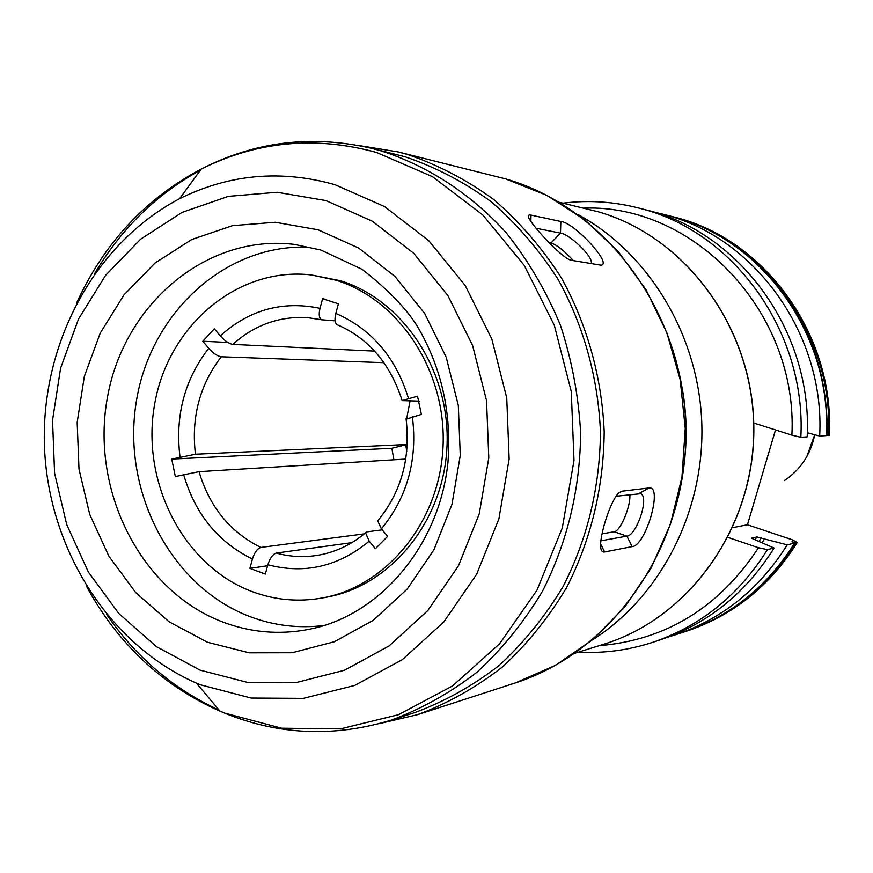 <?xml version="1.0" encoding="UTF-8"?>
<svg xmlns="http://www.w3.org/2000/svg" width="873" height="873" viewBox="0 0 873 873"><rect width="100%" height="100%" fill="white"/><g stroke="black" fill="none" stroke-linecap="round" stroke-linejoin="round"><path stroke-width="1.31" d="M335.112 320.849L321.635 319.758C319.125 318.307 318.58 314.487 319.998 308.322L322.584 298.719L323.992 298.861M384 362.688L221.262 356.773C217.421 356.151 213.23 353.325 208.702 348.294L202.82 341.223L214.354 328.772L220.269 335.854C224.808 340.885 228.988 343.733 232.807 344.399L374.637 351.11M405.781 459.078L199.044 471.66L175.331 476.538L171.741 459.089L195.443 454.233L407.156 444.488L391.879 448.275L393.865 459.798M351.917 542.635L276.261 553.089C272.791 554.202 269.986 558.098 267.858 564.766L265.327 574.118L249.918 568.388L252.428 559.058C254.556 552.402 257.371 548.528 260.874 547.436L364.368 533.85M378.718 519.631L377.649 520.875L381.414 528.842L387.667 536.338L375.412 548.702L369.181 541.205L365.591 532.836L367.02 531.832L382.254 529.856M322.584 298.719L338.418 303.793L335.821 313.418C334.49 318.961 334.828 322.672 336.814 324.56L337.818 324.974M419.313 401.122L402.158 400.598L417.501 396.189L421.386 414.391L406.131 419.182M410.048 401.144L406.72 418.374M406.436 421.495L407.156 444.488M405.759 444.826L406.774 451.428M797.322 542.384C770.161 585.674 733.495 615.192 687.313 630.928C733.364 615.269 769.986 585.772 797.169 542.449L792.248 539.787L747.441 524.782L775.508 429.92M747.441 524.782L732.785 527.641M762.107 542.679L764.541 538.979L756.946 536.95L751.5 538.205L774.089 548.026L767.443 549.63L758.484 547.731L728.06 537.441M797.169 542.449L796.209 542.679C768.971 586.078 732.305 615.618 686.189 631.299L685.25 631.605M668.085 637.094L684.323 631.91C730.548 616.185 767.312 586.569 794.605 543.061L791.964 541.817L796.209 542.679M794.605 543.061L787.228 544.85L764.541 538.979M800.847 437.275C806.51 331.063 732.491 229.926 637.683 207.774L645.551 209.782C739.496 231.727 812.785 331.795 807.176 436.871L800.847 437.275L791.898 435.136L753.759 423.001M826.458 435.562L819.682 436.064L807.307 432.735M829.143 435.452C834.577 334.348 763.831 238.023 672.941 216.744C764.17 238.165 834.675 334.479 829.328 435.3L826.524 435.016M675.735 634.736C722.462 618.848 759.619 588.893 787.228 544.85M819.682 436.064C825.192 333.246 753.344 235.306 661.134 213.743L653.342 211.932M767.443 549.63C739.027 595.091 700.801 625.985 652.753 642.321L660.468 639.778C708.068 623.595 745.946 593.007 774.089 548.026M577.97 214.485C648.977 253.105 698.695 335.297 701.794 423.089C704.784 510.88 660.883 596.314 592.723 639.767M682.479 389.544C686.374 412.22 687.16 434.994 684.847 457.889M324.025 625.494C298.566 628.615 273.816 625.635 249.776 616.545C170.824 586.58 121.631 491.368 136.253 402.017C150.134 312.534 226.554 242.345 310.908 247.343M322.552 597.929L326.928 597.121C391.191 585.565 443.877 520.886 447.009 446.267C450.544 371.691 403.741 300.323 340.503 280.746L311.345 274.94C237.958 266.341 168.554 325.236 154.783 403.402C140.291 481.416 183.024 565.769 252.122 591.599C275.028 600.133 298.511 602.239 322.552 597.929C387.023 586.34 439.905 521.399 443.048 446.474C446.594 371.571 399.616 299.897 336.16 280.255L311.345 274.94M171.741 459.089L391.879 448.275M202.82 341.223L227.82 342.445M249.918 568.388L267.585 565.759M379.144 723.684L417.643 714.638L514.983 683.057L555.446 665.39L592.494 639.811L624.784 607.03L651.094 568.105L670.409 524.313L681.955 477.193L685.261 428.425L680.198 379.777L666.95 333.006L646.053 289.792L618.324 251.631L584.823 219.821L546.814 195.345L505.663 178.91L398.132 151.924L359.054 145.562M531.035 215.096L560.848 221.491C573.561 222.048 612.911 263.984 601.039 265.196L571.499 260.296C563.325 259.434 535.084 228.999 529.409 219.145C527.598 215.849 528.143 214.507 531.035 215.096L530.849 221.447M622.154 491.183L649.152 487.942C663.174 485.825 645.682 546.072 632.15 546.607L604.607 551.965C602.054 552.402 600.711 550.35 600.58 545.811C600.318 532.792 611.1 499.105 619.23 492.645L622.154 491.183L618.815 493.016M371.407 148.268L405.203 156.813C435.605 167.125 464.261 182.086 491.172 201.696C516.641 223.761 538.859 249.503 557.814 278.923C583.513 325.138 598.234 377.889 600.471 432.31C599.838 487.581 587.365 539.023 563.041 586.645C545.101 616.513 523.8 642.79 499.138 665.477C472.948 685.752 444.859 701.434 414.882 712.543L391.235 720.138C421.812 708.811 450.468 692.769 477.204 672.035C502.379 648.814 524.127 621.903 542.439 591.316C567.275 542.526 580.021 489.797 580.654 433.15C578.624 395.949 571.837 359.872 560.313 324.909C546.236 291.167 528.209 260.449 506.22 232.753C470.918 193.893 427.923 165.946 381.283 150.92L371.407 148.268C311.486 134.595 254.763 141.535 201.237 169.078C256.848 141.251 315.24 135.708 376.416 152.415L432.528 176.695L482.758 214.922L524.204 265.316L554.333 325.313L571.291 391.606L574.008 460.475L562.31 527.936L536.982 590.192L499.618 643.794L452.52 685.96L398.47 714.703L340.492 728.879L281.652 728.213L224.885 713.165L220.04 711.168C162.465 685.687 117.92 644.012 86.394 586.121M591.217 263.635C593.913 256.575 568.301 233.429 560.499 233.124L550.983 242.934C556.799 244.866 564.253 250.758 573.365 260.612M548.997 242.563L550.983 242.934M536.055 228.235L560.499 233.124L560.848 221.491M629.848 494.522C630.95 506.1 620.321 531.45 614.188 531.766L626.912 536.131L600.864 540.813M632.15 546.607L626.912 536.131C636.09 536.055 649.632 497.828 640.826 493.703L616.087 496.246M614.188 531.766L602.032 533.84M321.559 319.736L307.547 317.63C279.371 316.037 254.458 324.952 232.807 344.399M220.269 335.854C249.329 309.719 282.579 300.541 319.998 308.322M221.262 356.773C199.699 384.96 191.1 417.447 195.443 454.233M180.013 456.972C174.938 415.908 184.509 379.679 208.702 348.294M199.044 471.66C209.542 506.962 230.156 532.224 260.874 547.436M252.428 559.058C218.043 542.188 195.105 513.979 183.603 474.454M276.261 553.089C289.279 556.658 302.462 557.498 315.808 555.599C333.846 552.969 350.444 545.385 365.591 532.836M369.181 541.205C338.44 566.577 304.677 574.434 267.858 564.766M335.821 313.418C371.614 329.056 395.84 357.417 408.499 398.492M412.383 416.661C417.698 459.722 407.375 497.119 381.414 528.842M814.716 434.721C810.701 454.407 800.596 469.696 784.39 480.587M599.096 645.693C666.012 640.16 719.134 607.51 758.484 547.731M791.898 435.136C798.173 312.643 694.428 203.846 583.928 208.123M826.458 435.616C831.914 334.043 760.863 237.249 669.591 215.893L661.134 213.743M672.941 216.744L672.101 216.537C763.089 237.827 833.901 334.272 828.477 435.485M761.311 537.888L759.041 541.315M814.149 352.157C823.446 378.926 827.604 406.545 826.622 435.038M794.605 542.209L794.19 542.897M755.047 539.787L756.946 536.95M827.2 435.212C828.161 366.584 804.72 309.435 756.869 263.788M559.538 202.34L598.256 211.779C685.414 236.648 752.744 327.408 753.715 426.777C755.09 526.135 690.019 617.877 603.647 644.274L575.176 653.157M379.111 723.695L417.643 714.638C447.827 703.365 476.101 687.477 502.455 666.983C527.27 644.056 548.691 617.527 566.708 587.398C591.141 539.35 603.636 487.483 604.192 431.786C601.868 376.95 586.972 323.818 561.023 277.276C541.882 247.659 519.479 221.742 493.791 199.535C466.662 179.794 437.777 164.735 407.134 154.357L398.132 151.924M200.452 170.159C156.387 194.275 121.118 228.77 94.633 273.642M106.451 614.243C135.981 657.173 173.552 689.135 219.178 710.142M76.573 303.084C104.018 243.152 145.573 198.477 201.237 169.078L179.587 198.695C93.837 243.818 41.031 344.038 44.425 445.885C48.091 547.72 107.728 644.045 196.392 683.123L200.703 684.879L251.151 698.051L303.324 698.367L354.624 685.469L402.333 659.65L443.811 621.969L476.669 574.227L498.898 518.9L509.145 459.012L506.744 397.902L491.826 339.03L465.331 285.689L428.85 240.773L384.556 206.574L335.003 184.694C280.899 169.471 229.097 174.142 179.587 198.695M200.037 670.126L247.397 682.37L296.329 682.533L344.377 670.289L389.031 645.965L427.803 610.565L458.489 565.78L479.233 513.946L488.793 457.856L486.545 400.642L472.62 345.501L447.871 295.521L413.791 253.366L372.367 221.218L325.978 200.583L277.145 192.256L228.399 196.349L182.151 212.357L140.575 239.202L105.535 275.388L78.505 319.049L60.608 368.1L52.533 420.273L54.595 473.221L66.708 524.586L88.369 572.055L118.717 613.424L156.485 646.686L200.037 670.126M318.143 229.806L358.738 248.096L394.912 276.403L424.638 313.385L446.19 357.166L458.314 405.378L460.278 455.4L451.974 504.441L433.914 549.826L407.178 589.111L373.328 620.256L334.283 641.775L292.171 652.731L249.187 652.818L207.501 642.266L169.1 621.816L135.752 592.647L108.907 556.254L89.723 514.426L78.996 469.117L77.173 422.39L84.343 376.372L100.209 333.137L124.13 294.725L155.099 262.969L191.765 239.508L232.491 225.649L275.322 222.266L318.143 229.806M308.104 629.498L307.896 629.542C278.662 634.977 250.147 632.423 222.375 621.882C140.204 590.497 90.028 489.644 107.543 396.789C124.195 303.76 206.89 233.571 294.539 244.418L294.747 244.451M604.607 551.965L600.602 543.912M649.152 487.942L639.298 493.343M307.547 317.63L321.635 319.758M336.814 324.56C368.384 338.058 390.166 363.408 402.158 400.598M377.649 520.875C401.264 492.285 410.736 458.216 406.065 418.691M814.727 434.732L806.805 456.634M578.548 652.109C603.69 653.517 628.429 650.254 652.753 642.321M637.683 207.774C612.868 201.543 587.966 200.004 562.976 203.158M687.313 630.928L686.189 631.299M826.502 435.594C831.936 334.064 760.929 237.281 669.591 215.893M598.049 211.724L598.256 211.79C685.676 236.769 752.853 327.561 753.825 426.766C755.21 525.961 690.259 617.768 603.647 644.274M196.392 683.123L220.04 711.168L224.961 713.252C278.913 735.121 334.337 737.423 391.235 720.138M307.896 629.542L310.559 628.996C378.249 615.552 439.283 547.415 447.969 462.254C451.734 412.46 441.378 366.922 416.934 325.618C405.847 308.038 387.601 289.301 362.208 269.397L320.904 250.038L294.539 244.418M505.805 178.954C606.931 207.938 684.006 313.374 685.851 428.392C688.142 543.377 614.919 651.029 514.983 683.057M600.34 265.185L601.039 265.196M639.691 493.321L640.826 493.703"/></g></svg>

